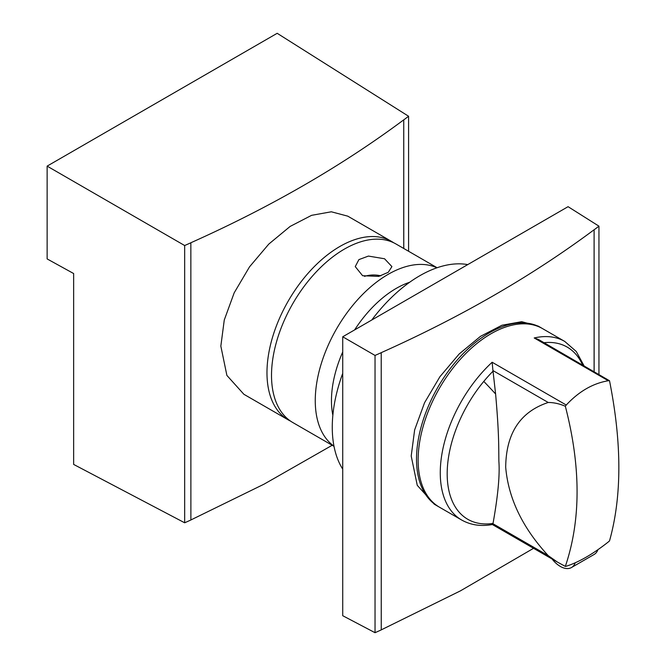 <?xml version="1.0" encoding="UTF-8"?>
<svg xmlns="http://www.w3.org/2000/svg" width="666" height="666" viewBox="0 0 666 666"><rect width="100%" height="100%" fill="white"/><g stroke="black" fill="none" stroke-linecap="round" stroke-linejoin="round"><path stroke-width="1" d="M437.112 267.74L395.97 243.981A103.105 59.524 120 0 0 316.517 271.603A103.105 59.524 120 0 0 271.512 375.366A103.105 59.524 120 0 0 292.865 422.569L334.007 446.32M368.423 256.077L384.557 258.766L391.908 266.6L388.261 272.294L378.738 276.39L362.604 275.716L355.253 266.6L358.899 259.615L368.423 256.077M364.518 276.373A18.332 10.581 180 0 1 368.423 275.416A18.332 10.581 180 0 1 380.794 275.841M467.748 264.602A123.726 71.437 120 0 0 371.761 320.013M342.724 373.36A123.726 71.437 120 0 0 332.267 427.281A123.726 71.437 120 0 0 342.724 469.13M541.774 328.18A103.105 59.524 120 0 0 540.975 327.697A103.105 59.524 120 0 0 461.521 355.319A103.105 59.524 120 0 0 416.516 459.082A103.105 59.524 120 0 0 437.87 506.285A103.105 59.524 120 0 0 438.686 506.743M437.87 506.285L434.265 504.204L417.257 485.323L411.205 456.019L414.635 429.92L424.542 402.755L439.901 376.74L459.165 353.987L480.502 336.33L501.948 325.241L521.686 321.695L538.145 326.065L540.975 327.697M598.95 374.392L598.95 226.165L568.073 206.676L342.724 336.78L342.724 615.709L375.033 632.7L381.252 629.903L381.218 352.664C460.964 316.991 531.926 276.024 594.105 229.753L594.105 371.595M381.252 629.87L460.406 590.875L533.558 548.309M594.139 371.611L594.105 229.753M598.95 226.165L594.139 229.778M342.724 336.78L375.033 355.444L381.252 352.68M375.033 632.7L375.033 355.444M393.656 242.765A103.105 59.524 120 0 0 391.433 241.367A103.105 59.524 120 0 0 311.979 268.989A103.105 59.524 120 0 0 266.974 372.752A103.105 59.524 120 0 0 288.328 419.946A103.105 59.524 120 0 0 290.651 421.17M288.328 419.946L243.898 394.297L226.89 375.416L220.837 346.112L224.267 320.013L234.174 292.849L249.534 266.833L268.798 244.081L290.135 226.423L311.588 215.334L331.318 211.788L347.777 216.159L391.433 241.367M408.583 251.265L408.583 116.259L277.181 33.3L47.128 166.125L47.128 258.916L73.643 273.535L73.643 464.418L184.673 522.793L190.884 519.996L190.851 242.757C270.596 207.084 341.558 166.117 403.738 119.847L403.738 248.468M190.884 519.963L264.069 484.149L332.192 445.271M403.771 248.493L403.738 119.847M408.583 116.259L403.771 119.872M47.128 166.125L184.673 245.538L190.884 242.774M184.673 522.793L184.673 245.538M552.072 558.999A22.344 12.904 -120 0 0 571.478 567.532A22.344 12.904 -120 0 0 575.224 562.795M571.478 567.532L594.164 554.437A22.344 12.904 -120 0 0 597.91 549.7M584.024 365.776L576.29 351.506L564.726 341.417L542.59 328.638A103.105 59.524 120 0 0 512.071 325.183A103.105 59.524 120 0 0 470.005 349.467A103.105 59.524 120 0 0 456.085 364.227A103.105 59.524 120 0 0 439.485 507.217L461.621 519.996C470.737 525.108 481.002 526.615 492.407 524.525L492.34 524.517M608.308 380.744C592.973 383.308 578.945 391.408 566.25 405.028L492.149 362.246L492.932 370.562L548.226 402.48C553.754 402.48 559.457 403.738 565.334 406.252C580.985 466.816 580.985 520.196 565.334 566.4L566.25 566.242C578.945 562.146 592.973 554.054 608.308 541.957L609.515 540.892C621.952 496.545 621.952 443.165 609.515 380.744L538.469 339.477L534.207 337.962L608.308 380.744L609.515 380.744M548.226 402.48C520.238 411.738 506.06 433.325 505.694 467.241C508.358 498.393 522.544 527.863 548.226 555.635L557.359 562.046L565.334 566.4M492.149 523.459C492.141 524.783 492.407 524.866 492.932 523.709L493.031 523.418C497.968 495.804 499.908 475.091 498.876 461.288C498.668 446.162 499.117 433.974 495.604 393.981L493.031 371.195A99.417 57.401 120 0 0 483.782 381.41A214.227 49.251 39.6 0 1 495.604 393.981M492.932 370.562L493.031 371.195M566.25 405.028L565.334 406.252M436.929 267.799A103.105 59.524 120 0 0 358.499 298.751A103.105 59.524 120 0 0 315.259 400.624A103.105 59.524 120 0 0 333.974 446.137M409.64 282.267A91.65 52.914 120 0 0 354.62 329.911M342.724 351.964A91.65 52.914 120 0 0 331.46 400.624A91.65 52.914 120 0 0 332.85 415.268M492.149 362.246A103.105 59.524 120 0 0 478.221 377.006A103.105 59.524 120 0 0 461.621 519.996M492.932 523.709L548.226 555.635M564.726 341.417A103.105 59.524 120 0 0 534.207 337.962M582.567 364.935A99.417 57.401 120 0 0 544.047 342.699M483.782 381.41A99.417 57.401 120 0 0 447.369 479.545A99.417 57.401 120 0 0 493.031 523.418M492.374 524.533L557.359 562.046"/></g></svg>
